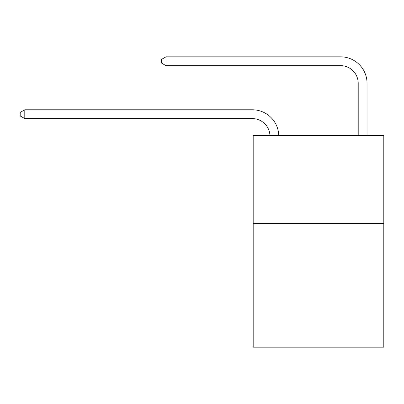 <?xml version="1.0" encoding="UTF-8"?>
<svg xmlns="http://www.w3.org/2000/svg" width="404" height="404" viewBox="0 0 404 404"><rect width="100%" height="100%" fill="white"/><g stroke="black" fill="none" stroke-linecap="round" stroke-linejoin="round"><path stroke-width="0.61" d="M383.8 223.624L383.8 347.177L253.187 347.177L253.187 135.37L383.8 135.37L383.8 223.624L253.187 223.624M269.933 135.37A17.65 17.65 0 0 0 252.303 118.599A17.65 17.65 0 0 1 269.933 135.37A17.65 17.65 0 0 0 252.303 118.599A17.65 17.65 0 0 1 269.933 135.37A17.65 17.65 0 0 0 252.303 118.599A17.65 17.65 0 0 1 269.933 135.37A17.65 17.65 0 0 0 252.303 118.599A17.65 17.65 0 0 1 269.933 135.37A17.65 17.65 0 0 0 252.303 118.599A17.65 17.65 0 0 1 269.933 135.37A17.65 17.65 0 0 0 252.303 118.599A17.65 17.65 0 0 1 269.933 135.37A17.65 17.65 0 0 0 252.303 118.599A17.65 17.65 0 0 1 269.933 135.37A17.65 17.65 0 0 0 252.303 118.599A17.65 17.65 0 0 1 269.933 135.37A17.65 17.65 0 0 0 252.303 118.599L24.79 118.599L20.2 115.953L20.2 112.423L24.79 109.777L252.303 109.777A26.477 26.477 0 0 1 278.765 135.37M358.207 135.37L358.207 83.3A17.65 17.65 0 0 0 340.557 65.65L165.993 65.65L161.403 63.004L161.403 59.474L165.993 56.823L340.557 56.823A26.477 26.477 0 0 1 367.034 83.3L367.034 135.37M24.79 109.777L252.303 109.777L24.79 109.777L252.303 109.777L24.79 109.777L252.303 109.777L24.79 109.777L252.303 109.777L24.79 109.777L252.303 109.777L24.79 109.777L252.303 109.777L24.79 109.777L252.303 109.777L24.79 109.777L252.303 109.777L24.79 109.777L24.79 118.599M358.207 83.3A17.65 17.65 0 0 0 340.557 65.65A17.65 17.65 0 0 1 358.207 83.3A17.65 17.65 0 0 0 340.557 65.65A17.65 17.65 0 0 1 358.207 83.3A17.65 17.65 0 0 0 340.557 65.65A17.65 17.65 0 0 1 358.207 83.3A17.65 17.65 0 0 0 340.557 65.65A17.65 17.65 0 0 1 358.207 83.3A17.65 17.65 0 0 0 340.557 65.65A17.65 17.65 0 0 1 358.207 83.3A17.65 17.65 0 0 0 340.557 65.65A17.65 17.65 0 0 1 358.207 83.3A17.65 17.65 0 0 0 340.557 65.65A17.65 17.65 0 0 1 358.207 83.3A17.65 17.65 0 0 0 340.557 65.65A17.65 17.65 0 0 1 358.207 83.3M165.993 56.823L340.557 56.823L165.993 56.823L340.557 56.823L165.993 56.823L340.557 56.823L165.993 56.823L340.557 56.823L165.993 56.823L340.557 56.823L165.993 56.823L340.557 56.823L165.993 56.823L340.557 56.823L165.993 56.823L340.557 56.823L165.993 56.823L165.993 65.65"/></g></svg>
